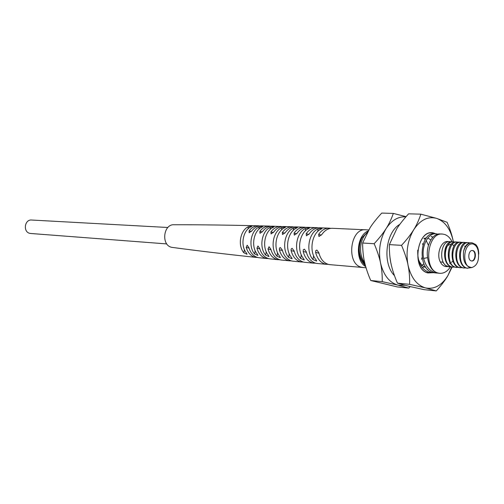 <?xml version="1.0" encoding="UTF-8"?>
<svg xmlns="http://www.w3.org/2000/svg" width="504" height="504" viewBox="0 0 504 504"><rect width="100%" height="100%" fill="white"/><g stroke="black" fill="none" stroke-linecap="round" stroke-linejoin="round"><path stroke-width="0.76" d="M305.399 262.382L303.641 262.124C298.922 260.751 295.735 256.983 294.084 250.822L292.081 248.314L291.148 249.052L291.098 250.608L294.223 251.389M167.87 227.493L31.777 220.04C24.526 219.057 22.749 232.161 29.982 233.383L30.889 233.503M172.866 247.489L171.763 247.319C160.99 245.467 163.202 223.952 174.082 224.746C199.307 224.702 227.48 225.055 258.602 225.811L259.705 225.937M330.341 264.682L328.526 264.417C323.694 262.993 320.45 259.056 318.793 252.611L316.884 250.047L315.8 250.589L315.617 252.378L318.938 253.222M328.375 264.38L325.338 264.134C320.519 262.71 317.281 258.791 315.617 252.384M317.696 263.535L315.913 263.271C311.125 261.872 307.906 258.01 306.249 251.704L304.385 249.171L303.339 249.707L303.175 251.477L306.394 252.29M315.769 263.233L312.814 262.987C308.038 261.589 304.826 257.752 303.175 251.477M303.502 262.086L300.63 261.841C295.924 260.474 292.748 256.731 291.098 250.608M293.435 261.229L291.715 260.978C287.066 259.636 283.922 255.969 282.278 249.978L280.312 247.502L279.418 248.226L279.38 249.77L282.416 250.519M291.57 260.94L288.779 260.688C284.155 259.358 281.024 255.717 279.38 249.77M281.786 260.077L280.104 259.831C275.549 258.527 272.45 254.967 270.812 249.159L269.048 246.727L268.002 248.957L270.957 249.688M279.953 259.793L277.25 259.541C272.721 258.25 269.64 254.722 268.002 248.957M270.446 258.924L268.802 258.678C264.354 257.418 261.318 253.978 259.686 248.365L257.941 245.971L256.958 248.176L259.825 248.875M268.645 258.64L266.024 258.394C261.608 257.141 258.584 253.739 256.958 248.176M259.402 257.764L257.802 257.531C253.474 256.316 250.501 253.008 248.882 247.609L247.162 245.24L246.229 247.42L249.02 248.1M257.632 257.487L255.1 257.242C250.803 256.038 247.842 252.762 246.229 247.42M262.225 231.972L259.862 231.361L259.951 233.314L262.603 231.5C265.356 227.833 268.645 226.063 272.462 226.176L282.139 226.573M259.862 231.361C262.603 227.739 265.866 225.987 269.653 226.101L270.774 226.233M321.394 235.11L318.648 234.373L318.938 236.483L321.823 234.536C324.847 230.183 328.476 228.11 332.709 228.312L365.299 229.786M318.648 234.373C321.659 230.044 325.275 227.978 329.496 228.18L330.744 228.362M308.845 234.429L306.18 233.724L306.426 235.796L309.261 233.881C312.241 229.641 315.825 227.613 319.996 227.795L328.797 228.148M306.18 233.724C309.147 229.509 312.713 227.493 316.877 227.676L318.093 227.846M296.667 233.78L294.078 233.1L294.286 235.141L297.07 233.251C300.006 229.131 303.528 227.159 307.629 227.329L316.203 227.651M294.078 233.094C297.001 229.011 300.51 227.052 304.592 227.216L305.783 227.373M284.842 233.157L282.334 232.495L282.505 234.511L285.239 232.646C288.124 228.665 291.577 226.75 295.596 226.901L303.95 227.191M282.334 232.495C285.201 228.551 288.641 226.655 292.635 226.8L293.8 226.951M273.37 232.552L270.932 231.916L271.064 233.9L273.754 232.061C276.576 228.23 279.953 226.384 283.878 226.517L292.635 226.8M270.932 231.916C273.741 228.129 277.093 226.302 280.993 226.428M251.401 231.418L249.108 230.832L249.159 232.747L251.767 230.964C254.457 227.468 257.645 225.773 261.337 225.88L269.653 226.101M249.108 230.832C251.779 227.386 254.942 225.71 258.602 225.811M313.62 255.711L312.971 259.573L316.588 261.072L316.109 259.844C308.643 251.572 311.818 232.81 321.294 228.992L322.081 228.394L318.137 228.866L317.69 231.531M312.971 259.573C305.525 251.332 308.694 232.665 318.137 228.866M301.272 254.753L300.642 258.457L304.183 259.957L303.692 258.735C296.327 250.608 299.452 232.268 308.807 228.501L309.601 227.903L305.733 228.388L305.304 230.945M300.642 258.457C293.309 250.362 296.415 232.136 305.733 228.388M289.264 253.764L288.66 257.342L292.125 258.836L291.621 257.62C284.388 249.637 287.45 231.777 296.648 228.06L297.461 227.462L293.662 227.953L293.24 230.423M288.653 257.342C281.465 249.398 284.502 231.664 293.662 227.953M277.591 252.756L276.998 256.215L280.394 257.708L279.884 256.498C272.815 248.674 275.801 231.342 284.81 227.663L285.636 227.065L281.9 227.575L281.49 229.963M276.998 256.215C269.974 248.434 272.941 231.242 281.9 227.569M266.232 251.723L265.652 255.081L268.978 256.574L268.462 255.364C261.582 247.716 264.487 230.958 273.281 227.317L274.113 226.712L270.446 227.235L270.043 229.566M265.652 255.081C258.829 247.477 261.708 230.87 270.446 227.235M255.175 250.664L254.608 253.94L257.872 255.44L257.342 254.23C250.69 246.758 253.499 230.624 262.048 227.014L262.886 226.403L259.283 226.945L258.886 229.226M254.608 253.94C248.018 246.519 250.803 230.548 259.283 226.945M244.421 249.581L243.86 252.794L247.054 254.299L246.519 253.084C240.118 245.801 242.821 230.334 251.093 226.756L251.95 226.138L248.396 226.699L248.006 228.948M243.86 252.794C237.523 245.561 240.2 230.271 248.396 226.699M368.115 231.002C356.53 235.324 354.81 260.707 365.696 266.603M365.425 265.614C358.048 258.388 356.864 249.121 361.866 237.812L367.536 232.035M365.098 264.373C358.684 256.687 357.607 247.836 361.866 237.812M367.006 233.024C359.78 238.329 358.168 254.533 364.669 262.578M421.338 265.753L423.877 263.831M428.444 245.341L426.189 240.502M425.3 239.507L423.902 238.423M417.74 250.154C417.381 261.834 421.105 269.205 428.898 272.267L432.539 272.488M437.881 234.158L436.168 233.793C428.369 232.615 421.06 246.053 423.644 258.445C425.666 266.276 429.61 271.064 435.475 272.828L438.152 273.137M427.613 257.632L423.644 258.445M422.768 267.296L425.458 266.767M430.832 239.879L427.808 238.064M426.466 237.869L423.87 238.455M418.289 258.936C419.876 263.485 422.415 266.314 425.911 267.435M436.735 273.055L433.012 272.614C416.587 269.571 420.084 231.248 434.738 233.73M430.076 272.488L427.474 272.147M439.381 273.281L437.573 273.004C432.394 271.303 429.131 266.547 427.795 258.747C425.212 246.292 432.52 232.804 440.32 233.988L442.052 234.064M450.412 266.906C447.344 271.53 443.703 273.653 439.488 273.288L438.379 273.073C422.837 270.106 427.228 231.582 442.789 234.102L444.49 234.429C447.653 235.444 450.16 237.888 452.025 241.756M449.524 241.624L448.037 241.548C441.265 240.389 436.042 254.041 440.307 261.948L442.701 262.124L445.46 265.432L449.284 266.887M447.602 266.578L445.152 266.471L443.533 265.772L441.699 264.222L440.307 261.948M471.946 267.529L467.151 268.185C456.542 265.954 459.446 241.025 468.676 242.651L469.722 242.878M468.254 242.626L467.384 242.582C458.205 240.956 456.139 265.841 466.729 268.153L467.561 268.304M466.137 267.964L463.352 267.889C452.743 265.577 455.647 240.836 464.877 242.449L465.91 242.67M464.461 242.424L463.598 242.38C454.274 241.007 452.409 265.463 462.93 267.857L464.222 268.046M460.662 242.222L459.837 242.178C450.557 240.528 448.718 265.627 459.157 267.561L460.442 267.756M462.344 267.674L459.579 267.593C449.039 265.205 451.723 240.881 461.11 242.241L462.136 242.468M450.954 241.857L449.959 241.649C440.635 240.024 437.945 264.695 448.415 266.723L451.149 266.811M454.854 267.095L452.107 267.013C441.504 264.764 444.434 240.225 453.65 241.844L454.652 242.059M453.222 241.826L452.39 241.781C443.155 240.206 441.183 264.745 451.697 266.981L452.964 267.17M458.59 267.385L455.83 267.303C445.36 265.369 448.037 240.395 457.374 242.046L458.382 242.26M457.349 242.046L456.101 241.977C446.941 240.345 444.824 265.022 455.414 267.271L456.7 267.46M471.839 267.548C477.175 265.721 479.329 260.53 478.309 251.969C477.817 247.76 476.015 245.076 472.909 243.93C462.823 242.531 461.651 268.638 471.839 267.548C465.545 266.698 462.779 261.349 463.529 251.496C464.927 245.687 467.491 242.783 471.202 242.783L471.454 242.821M463.529 251.496C465.299 245.706 468.191 242.821 472.198 242.84L475.763 244.547C477.786 246.771 478.775 249.971 478.731 254.148M465.129 246.897L464.719 246.059M461.488 242.657L460.769 242.367M475.763 244.547L472.909 243.93M447.495 266.54L446.015 266.635M464.745 246.084L465.242 246.689M445.334 257.55C444.251 249.272 446.248 244.812 451.332 244.157M452.699 244.717L453.953 245.889M452.951 261.009L451.546 262.338M450.324 263.057L449.612 263.321M471.297 260.908L471.643 260.978C475.7 261.702 476.935 251.471 472.903 250.57L472.519 250.494C468.468 249.789 467.258 260.051 471.297 260.908M471.524 260.959C475.442 261.116 476.33 251.389 472.475 250.545L472.21 250.482M422.623 243.583L422.894 244.912M422.075 257.544L421.464 259.327M451.735 266.988L447.905 275.594C445.567 279.915 439.721 287.223 436.275 290.915L424.078 289.661L408.536 286.203L397.448 283.147L409.601 284.344C409.802 277.616 409.279 271.215 408.032 265.129C405.714 252.132 407.604 240.339 413.715 229.755C410.71 234.612 406.646 239.809 401.531 245.347L389.371 244.623C389.201 249.291 389.731 258.42 391.047 263.781C392.307 269.747 394.443 276.205 397.448 283.147M436.275 290.915L425.546 287.916C434.303 289.554 441.756 285.447 447.905 275.594L452.113 267.07M420.84 214.168C419.725 217.936 416.613 225.389 413.715 229.755C420.279 219.895 427.909 216.103 436.596 218.364C445.057 221.495 450.62 229.175 453.285 241.397L453.367 241.832L453.285 241.397C452.132 235.513 450.078 229.15 447.111 222.308L436.596 218.364L420.84 214.168L408.624 213.828C405.14 217.489 399.174 224.715 396.679 229.011L389.371 244.623M401.531 245.347C403.717 250.211 407.106 259.699 408.032 265.129C411.012 277.729 416.852 285.327 425.546 287.916L409.601 284.344M453.392 241.996L453.48 242.474M433.32 272.689L427.921 272.947C410.684 269.514 417.495 227.102 434.234 233.201L435.689 233.768M432.923 272.595L427.852 272.758C410.773 269.35 417.52 227.336 434.108 233.377L435.128 233.743M427.335 269.47L427.675 269.508M432.961 237.126L431.556 236.565M432.841 237.245L431.185 236.546M399.836 224.362C385.547 232.249 382.215 263.623 394.443 275.581M389.995 257.468L390.638 261.677M410.161 286.593L408.807 288.099L397.253 286.915L370.742 280.514L382.24 281.648C382.353 275.096 381.78 268.865 380.526 262.943C378.202 250.299 380.066 238.839 386.127 228.551C383.141 233.276 379.153 238.329 374.151 243.709L362.653 243.023C362.546 247.565 363.157 256.454 364.468 261.671C365.728 267.473 367.819 273.754 370.742 280.514M406.06 216.663L393.322 213.406L381.755 213.085C378.359 216.644 372.5 223.675 370.018 227.852L362.653 243.023M393.322 213.406C392.162 217.067 388.994 224.311 386.127 228.551C391.677 220.216 398.261 216.329 405.871 216.877M374.151 243.709C376.274 248.434 379.594 257.664 380.526 262.943C383.512 275.203 389.334 282.605 397.99 285.144L382.24 281.648M408.807 288.099L397.99 285.144L404.926 285.289M368.726 229.944L366.043 229.818C350.091 227.367 345.769 264.348 361.702 267.277L363.554 267.548M30.555 233.472L166.792 243.923M362.861 267.492L329.584 264.619M326.384 264.329L316.922 263.46M313.809 263.176L304.611 262.307M301.581 262.017L292.629 261.154M289.687 260.864L280.967 259.995M278.101 259.705L269.621 258.836M266.83 258.546L258.565 257.676M255.849 257.387C224.935 254.06 197.007 250.727 172.078 247.382M316.588 261.072L316.644 260.744M304.183 259.957L304.24 259.642M362.823 267.485L366.036 267.763M438.675 273.218L439.488 273.288M463.756 268.008L464.184 268.046M459.988 267.719L460.404 267.75M471.202 242.783L471.731 242.815M456.24 267.422L456.656 267.46M448.831 266.849L449.24 266.881M452.51 267.133L452.939 267.17"/></g></svg>
